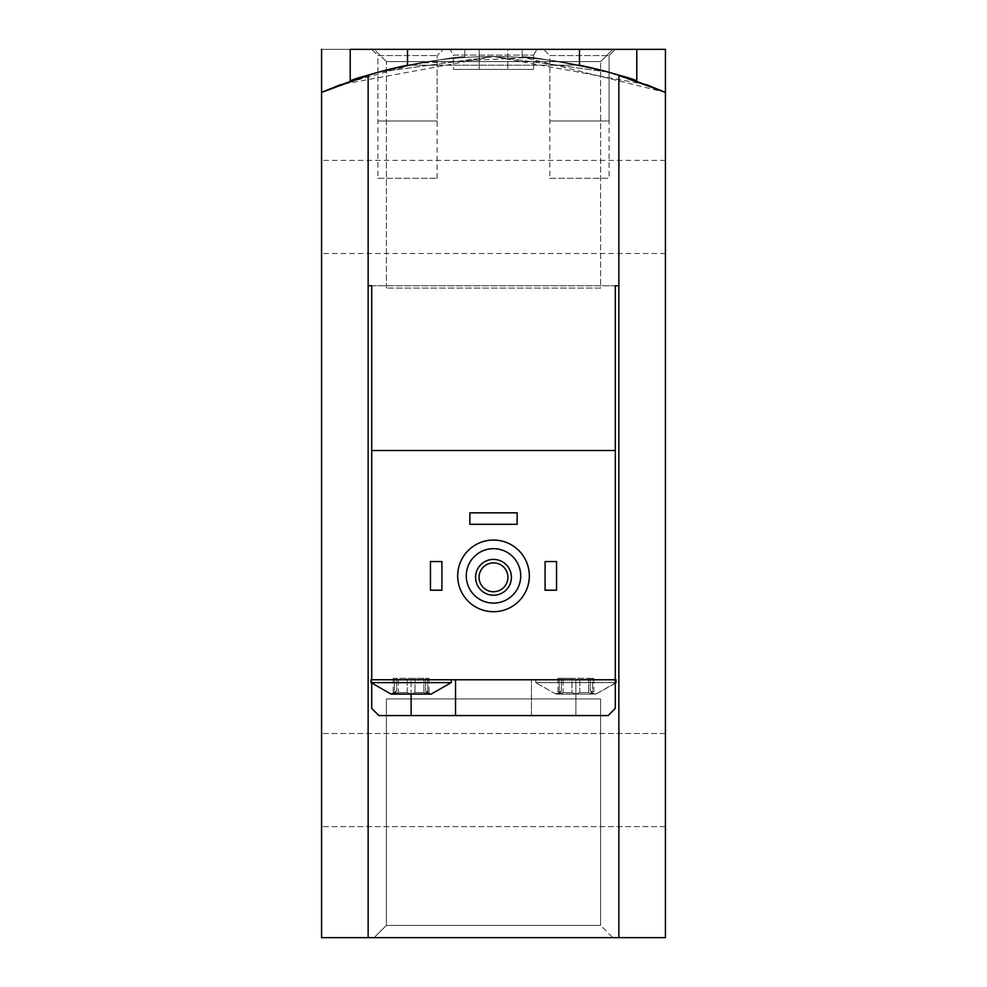 <?xml version="1.0" encoding="UTF-8"?>
<svg xmlns="http://www.w3.org/2000/svg" width="987" height="987" viewBox="0 0 987 987"><rect width="100%" height="100%" fill="white"/><g stroke="black" fill="none" stroke-linecap="round" stroke-linejoin="round"><path stroke-width="0.74" stroke-dasharray="4.93 3.7" d="M321.577 49.35L321.577 92.396L321.577 49.35L321.577 92.396L368.139 75.197A429.826 429.826 0 0 1 407.532 65.204L579.468 65.204L579.468 49.35L522.16 49.35L636.775 49.35L321.577 49.35L665.423 49.35L321.577 49.35L665.423 49.35L665.423 92.396L608.041 72.051L493.438 56.518L378.774 72.113L321.577 92.396A429.826 429.826 0 0 1 665.423 92.396L608.152 72.088L493.623 56.518L378.946 72.063L321.577 92.396A429.826 429.826 0 0 1 665.423 92.396L665.423 937.65L321.577 937.65L321.577 92.396L321.577 937.65L321.577 92.396L321.577 937.65L665.423 937.65L321.577 937.65L665.423 937.65L321.577 937.65L665.423 937.65L665.423 92.396A429.826 429.826 0 0 0 321.577 92.396L321.577 937.65L321.577 92.396A429.826 429.826 0 0 1 665.423 92.396L665.423 937.65L618.861 937.65L618.861 75.197L618.861 285.749L368.139 285.749L368.139 75.197L368.139 285.749L371.717 285.749L371.717 708.407L378.885 715.575L575.877 715.575L575.877 679.759L615.283 679.759L535.768 679.759L615.999 679.759L371.717 679.759L615.283 679.759L535.768 679.759L535.768 682.622L615.999 682.622L535.768 682.622L555.829 694.083L558.506 694.083L555.829 694.083L558.506 694.083L561.43 690.851L558.506 694.083L595.938 694.083L593.249 694.083L590.337 690.851L593.249 694.083L575.877 694.083L579.788 692.553L588.634 692.553L579.788 692.553L575.877 694.083L558.506 694.083L563.133 692.553L571.979 692.553L563.133 692.553L555.829 694.083L561.43 690.851L555.829 694.083L535.768 682.622L615.999 682.622L595.938 694.083L593.249 694.083L588.634 692.553L595.938 694.083L590.337 690.851L595.938 694.083L615.283 683.325M646.325 84.598L493.377 56.518L340.577 84.635L417.439 63.304L524.776 57.665L665.423 92.396A429.826 429.826 0 0 0 321.577 92.396L321.577 937.65L618.861 937.65M350.225 81.094C346.968 77.257 467.147 52.607 464.84 57.468C467.221 52.607 346.943 77.257 350.225 81.094C346.968 77.257 467.147 52.607 464.84 57.468C467.221 52.607 346.943 77.257 350.225 81.094L350.225 49.35L464.84 49.35L350.225 49.35L464.84 49.35L407.532 49.35L407.532 65.204L579.468 65.204A429.826 429.826 0 0 1 618.861 75.197L665.423 92.396L665.423 49.35L665.423 92.396A429.826 429.826 0 0 0 321.577 92.396M374.135 937.65L612.865 937.65L374.135 937.65L612.865 937.65L374.135 937.65L612.865 937.65L374.135 937.65L386.398 925.387L600.602 925.387L386.398 925.387L600.602 925.387L386.398 925.387L374.135 937.65L386.398 925.387L600.602 925.387L386.398 925.387L386.398 698.932L600.602 698.932L386.398 698.932L600.602 698.932L386.398 698.932L386.398 925.387L386.398 698.932L600.602 698.932L386.398 698.932M374.135 49.35L612.865 49.35L374.135 49.35L612.865 49.35L374.135 49.35L386.398 61.613L600.602 61.613L386.398 61.613L600.602 61.613L612.865 49.35L600.602 61.613L386.398 61.613L374.135 49.35M321.577 780.051L321.577 733.489L321.577 780.051M665.423 780.051L665.423 733.489L665.423 780.051M636.775 49.35L522.16 49.35L522.16 57.468C519.816 52.607 640.069 77.27 636.775 81.094C640.069 77.27 519.865 52.607 522.16 57.468C519.779 52.607 640.057 77.257 636.775 81.094C640.032 77.257 519.853 52.607 522.16 57.468L522.16 49.35L636.775 49.35L636.775 81.094M665.423 206.949L665.423 160.387L665.423 206.949M321.577 206.949L321.577 160.387L321.577 206.949M549.845 178.302L609.078 178.302L549.845 178.302L549.845 55.556L609.078 55.556L549.845 55.556L543.652 49.35L615.283 49.35L543.652 49.35L615.283 49.35L543.652 49.35L549.845 55.556L609.078 55.556L549.845 55.556L549.845 120.982L609.078 120.982L549.845 120.982M600.602 288.068L386.398 288.068L600.602 288.068L600.602 61.613L600.602 288.068L386.398 288.068L600.602 288.068M377.922 178.302L437.155 178.302L377.922 178.302L377.922 55.556L437.155 55.556L377.922 55.556L371.717 49.35L443.348 49.35L371.717 49.35L443.348 49.35L371.717 49.35L377.922 55.556L437.155 55.556L377.922 55.556L377.922 120.982L437.155 120.982L377.922 120.982M394.467 692.553L396.663 690.851L393.751 694.083L396.663 690.851L393.751 694.083L431.171 694.083L428.494 694.083L425.57 690.851L428.494 694.083L423.867 692.553L415.021 692.553L423.867 692.553L431.171 694.083L451.232 682.622L371.001 682.622L451.232 682.622L371.001 682.622L391.062 694.083L398.366 692.553L407.212 692.553L398.366 692.553L391.062 694.083L393.751 694.083L394.467 692.553L394.467 678.328L393.208 678.328L407.212 678.328L393.208 678.328L396.663 678.328L394.467 678.328L394.467 692.553M407.212 692.553L411.123 694.083L415.021 692.553L411.123 694.083L407.212 692.553L398.366 692.553L407.212 692.553L411.123 694.083L393.751 694.083L411.123 694.083L407.212 692.553L407.212 678.328L429.024 678.328L398.366 678.328L407.212 678.328L407.212 692.553M571.979 692.553L575.877 694.083L571.979 692.553L563.133 692.553L571.979 692.553L575.877 694.083L558 693.824L559.234 692.553L558.506 694.083L575.877 694.083L571.979 692.553L571.979 678.328L557.976 678.328L593.792 678.328L557.976 678.328L571.979 678.328L571.979 692.553M615.283 450.516L615.283 285.749L371.717 285.749L615.283 285.749L615.283 708.407L608.115 715.575L615.283 708.407L608.115 715.575L575.877 715.575L575.877 679.759L531.462 679.759L615.283 679.759L371.717 679.759L371.717 450.516L615.283 450.516L371.717 450.516L615.283 450.516L615.283 679.759L615.999 679.759L615.999 682.622M371.717 683.325L371.717 679.759L455.538 679.759L371.001 679.759L371.717 679.759L371.717 450.516M371.717 285.749L615.283 285.749L615.283 708.407L615.283 679.759L535.768 679.759L535.768 682.622L615.283 682.622M457.684 575.877A35.816 35.816 0 0 1 511.414 544.861A35.816 35.816 0 0 1 511.414 606.906A35.816 35.816 0 0 1 457.684 575.877M545.083 590.214L545.083 561.554L556.545 561.554L556.545 590.214L545.083 590.214L556.545 590.214L556.545 561.554L545.083 561.554L545.083 590.214L556.545 590.214L556.545 561.554L545.083 561.554L545.083 590.214M430.455 590.214L430.455 561.554L441.917 561.554L441.917 590.214L430.455 590.214L441.917 590.214L441.917 561.554L430.455 561.554L430.455 590.214L441.917 590.214L441.917 561.554L430.455 561.554L430.455 590.214M469.861 524.307L469.861 512.845L517.139 512.845L517.139 524.307L469.861 524.307L517.139 524.307L517.139 512.845L469.861 512.845L469.861 524.307L517.139 524.307L517.139 512.845L469.861 512.845L469.861 524.307M466.283 575.877A27.217 27.217 0 0 1 507.108 552.313A27.217 27.217 0 0 1 507.108 599.454A27.217 27.217 0 0 1 466.283 575.877M475.586 577.321A17.914 17.914 0 0 1 502.457 561.8A17.914 17.914 0 0 1 502.457 592.829A17.914 17.914 0 0 1 475.586 577.321M479.077 577.321A14.423 14.423 0 0 1 500.705 564.823A14.423 14.423 0 0 1 500.705 589.807A14.423 14.423 0 0 1 479.077 577.321M579.468 49.35L579.468 65.204L579.468 49.35L407.532 49.35L579.468 49.35L407.532 49.35L407.532 65.204L407.532 49.35M450.072 49.35L536.928 49.35L450.072 49.35L536.928 49.35L450.072 49.35L453.378 55.087L533.622 55.087L453.378 55.087L453.378 69.411L533.622 69.411L453.378 69.411L533.622 69.411L453.378 69.411L453.378 55.087L533.622 55.087L453.378 55.087L450.072 49.35M479.176 69.411L507.824 69.411L479.176 69.411L507.824 69.411L479.176 69.411L479.176 49.35L507.824 49.35L479.176 49.35L507.824 49.35L507.824 69.411L507.824 49.35L479.176 49.35L479.176 69.411M411.123 715.575L455.538 715.575L455.538 679.759L455.538 715.575L608.115 715.575L531.462 715.575L531.462 679.759L531.462 715.575L378.885 715.575L411.123 715.575L411.123 679.759L411.123 694.083L429 693.824L425.57 690.851L428.494 694.083L411.123 694.083L415.021 692.553L423.867 692.553L415.021 692.553L411.123 694.083M559.234 678.328L561.43 678.328L557.976 678.328L561.43 678.328L559.234 678.328L559.234 692.553L559.234 678.328M592.533 678.328L590.337 678.328L593.792 678.328L590.337 678.328L592.533 678.328L592.533 692.553L593.249 694.083L592.533 692.553L592.533 678.328M427.766 678.328L425.57 678.328L429.024 678.328L425.57 678.328L427.766 678.328L427.766 692.553L427.766 678.328M579.788 692.553L588.634 692.553L579.788 692.553L575.877 694.083L593.249 694.083L575.877 694.083L579.788 692.553L579.788 678.328L579.788 692.553M593.249 694.083L588.634 692.553L593.249 694.083M563.133 692.553L558.506 694.083L563.133 692.553L563.133 678.328L563.133 692.553M428.494 694.083L423.867 692.553L428.494 694.083M398.366 692.553L393.751 694.083L398.366 692.553L398.366 678.328L398.366 692.553M378.885 715.575L371.717 708.407L378.885 715.575M371.717 708.407L371.717 679.759L371.717 708.407M529.316 575.877A35.816 35.816 0 0 0 475.586 544.861A35.816 35.816 0 0 0 475.586 606.906A35.816 35.816 0 0 0 529.316 575.877A35.816 35.816 0 0 0 475.586 544.861A35.816 35.816 0 0 0 475.586 606.906A35.816 35.816 0 0 0 529.316 575.877M368.139 75.197L368.139 937.65M618.861 75.197L618.861 285.749L615.283 285.749M665.423 92.396L665.423 937.65L665.423 92.396M520.717 575.877A27.217 27.217 0 0 0 479.892 552.313A27.217 27.217 0 0 0 479.892 599.454A27.217 27.217 0 0 0 520.717 575.877A27.217 27.217 0 0 0 479.892 552.313A27.217 27.217 0 0 0 479.892 599.454A27.217 27.217 0 0 0 520.717 575.877M511.414 577.321A17.914 17.914 0 0 0 484.543 561.8A17.914 17.914 0 0 0 484.543 592.829A17.914 17.914 0 0 0 511.414 577.321A17.914 17.914 0 0 0 484.543 561.8A17.914 17.914 0 0 0 484.543 592.829A17.914 17.914 0 0 0 511.414 577.321M507.923 577.321A14.423 14.423 0 0 0 486.295 564.823A14.423 14.423 0 0 0 486.295 589.807A14.423 14.423 0 0 0 507.923 577.321A14.423 14.423 0 0 0 486.295 564.823A14.423 14.423 0 0 0 486.295 589.807A14.423 14.423 0 0 0 507.923 577.321M609.078 120.982L609.078 55.556L615.283 49.35L609.078 55.556L609.078 178.302M533.622 55.087L533.622 69.411L533.622 55.087L536.928 49.35L533.622 55.087M455.538 715.575L455.538 679.759M531.462 715.575L531.462 679.759L531.462 715.575M371.001 682.622L371.001 679.759L371.717 679.759M451.232 679.759L451.232 682.622M588.634 678.328L588.634 692.553L588.634 678.328M415.021 678.328L415.021 692.553L415.021 678.328M423.867 678.328L423.867 692.553L423.867 678.328M665.423 733.489L321.577 733.489L665.423 733.489M665.423 826.612L321.577 826.612L665.423 826.612M386.398 288.068L386.398 61.613L386.398 288.068M464.84 49.35L464.84 57.468L464.84 49.35M437.155 178.302L437.155 55.556L443.348 49.35L437.155 55.556L437.155 120.982M600.602 698.932L600.602 925.387L600.602 698.932L600.602 925.387L612.865 937.65M665.423 160.387L321.577 160.387M665.423 253.511L321.577 253.511M396.663 690.851L391.062 694.083L396.663 690.851L396.663 678.328L396.663 690.851M425.57 690.851L431.171 694.083L425.57 690.851L425.57 678.328L425.57 690.851M557.976 678.328L557.976 693.824L557.976 678.328M561.43 678.328L561.43 690.851L561.43 678.328M593.792 678.328L593.792 693.824L593.792 678.328M590.337 678.328L590.337 690.851L590.337 678.328M393.208 678.328L393.208 693.824L393.208 678.328M429.024 678.328L429.024 693.824L429.024 678.328"/><path stroke-width="1.48" d="M322.293 92.087L340.564 84.635L321.577 92.396L368.139 75.197A429.826 429.826 0 0 1 407.532 65.204L407.532 49.35L350.225 49.35L350.225 81.094M618.861 937.65L618.861 285.749L615.283 285.749L618.861 285.749L618.861 75.197A429.826 429.826 0 0 0 579.468 65.204L579.468 49.35L665.423 49.35L665.423 937.65L368.139 937.65L368.139 75.197M321.577 49.35L321.577 937.65L368.139 937.65M646.325 84.598L665.423 92.396L618.861 75.197M393.751 694.083L391.062 694.083L371.001 682.622L451.232 682.622L431.171 694.083L393.751 694.083M615.283 285.749L615.283 450.516L371.717 450.516L371.717 679.759L615.283 679.759L615.283 708.407L608.115 715.575L378.885 715.575L371.717 708.407L371.717 683.325M371.717 450.516L371.717 285.749L368.139 285.749L371.717 285.749M615.283 682.622L615.999 682.622L615.999 679.759L615.283 679.759L615.283 450.516M466.283 575.877A27.217 27.217 0 0 1 507.108 552.313A27.217 27.217 0 0 1 507.108 599.454A27.217 27.217 0 0 1 466.283 575.877M475.586 577.321A17.914 17.914 0 0 1 502.457 561.8A17.914 17.914 0 0 1 502.457 592.829A17.914 17.914 0 0 1 475.586 577.321M457.684 575.877A35.816 35.816 0 0 1 511.414 544.861A35.816 35.816 0 0 1 511.414 606.906A35.816 35.816 0 0 1 457.684 575.877M479.077 577.321A14.423 14.423 0 0 1 500.705 564.823A14.423 14.423 0 0 1 500.705 589.807A14.423 14.423 0 0 1 479.077 577.321M545.083 561.554L556.545 561.554L556.545 590.214L545.083 590.214L545.083 561.554M430.455 561.554L441.917 561.554L441.917 590.214L430.455 590.214L430.455 561.554M469.861 512.845L517.139 512.845L517.139 524.307L469.861 524.307L469.861 512.845M407.532 49.35L579.468 49.35M455.538 715.575L455.538 679.759M371.717 679.759L371.001 679.759L371.001 682.622M411.123 715.575L411.123 694.083M636.775 49.35L636.775 81.094M615.999 682.622L615.283 683.325M451.232 679.759L451.232 682.622"/></g></svg>
